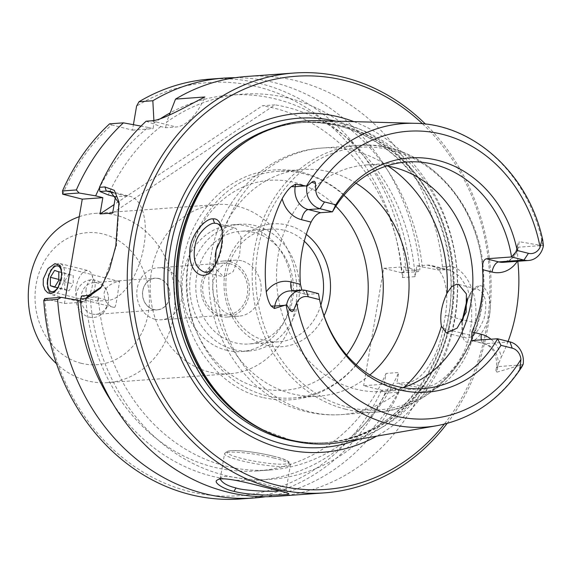 <?xml version="1.0" encoding="UTF-8"?>
<svg xmlns="http://www.w3.org/2000/svg" width="572" height="572" viewBox="0 0 572 572"><rect width="100%" height="100%" fill="white"/><g stroke="black" fill="none" stroke-linecap="round" stroke-linejoin="round"><path stroke-width="0.43" stroke-dasharray="2.86 2.15" d="M58.759 285.878A13.235 6.421 -75.9 0 0 59.088 285.213A13.235 6.421 -75.9 0 0 61.583 275.304A13.235 6.421 -75.9 0 0 61.612 274.467M114.536 307.393C116.652 306.742 119.226 280.037 119.77 281.581C117.174 280.995 105.105 285.078 104.083 293.436C104.297 300.843 107.372 305.448 113.299 307.25L114.536 307.393M158.866 278.643A15.766 13.621 85.9 0 0 142.857 290.669A15.766 13.621 85.9 0 0 153.596 309.431A15.766 13.621 85.9 0 0 169.605 297.404A15.766 13.621 85.9 0 0 158.866 278.643M154.991 319.24A26.047 22.501 -94.1 0 1 136.851 291.82A26.047 22.501 -94.1 0 1 157.457 267.832A26.047 22.501 -94.1 0 1 181.774 292.185A26.047 22.501 -94.1 0 1 161.218 319.791A26.047 22.501 -94.1 0 1 154.991 319.24M229.536 263.613A26.047 22.501 -94.1 0 1 247.676 291.034A26.047 22.501 -94.1 0 1 227.07 315.022A26.047 22.501 -94.1 0 1 220.842 314.471A26.047 22.501 -94.1 0 1 202.702 287.051A26.047 22.501 -94.1 0 1 223.309 263.056A26.047 22.501 -94.1 0 1 229.536 263.613M92.121 314.021A15.909 13.742 85.9 0 0 95.924 314.357A15.909 13.742 85.9 0 0 108.501 299.857A15.909 13.742 85.9 0 0 108.158 295.159A15.909 13.742 85.9 0 0 93.629 282.618A15.909 13.742 85.9 0 0 81.045 297.268A15.909 13.742 85.9 0 0 92.121 314.021M89.082 317.06A18.84 16.266 85.9 0 0 108.48 300.293A18.84 16.266 85.9 0 0 108.072 294.73A18.84 16.266 85.9 0 0 90.762 279.894A18.84 16.266 85.9 0 0 75.969 297.29A18.84 16.266 85.9 0 0 89.082 317.06M153.575 309.566A15.909 13.742 85.9 0 0 157.379 309.902A15.909 13.742 85.9 0 0 169.934 293.043A15.909 13.742 85.9 0 0 155.083 278.171A15.909 13.742 85.9 0 0 142.5 292.821A15.909 13.742 85.9 0 0 153.575 309.566M229.873 261.647A28.064 24.238 -94.1 0 1 249.406 291.184A28.064 24.238 -94.1 0 1 227.22 317.031A28.064 24.238 -94.1 0 1 201.015 290.79A28.064 24.238 -94.1 0 1 223.159 261.054A28.064 24.238 -94.1 0 1 229.873 261.647M79.258 216.695A84.856 73.28 -94.1 0 1 95.488 213.356A84.856 73.28 -94.1 0 1 174.703 292.7A84.856 73.28 -94.1 0 1 107.743 382.625A84.856 73.28 -94.1 0 1 87.452 380.83A84.856 73.28 -94.1 0 1 56.542 363.771M237.666 206.328A84.856 73.28 85.9 0 0 217.381 204.533A84.856 73.28 85.9 0 0 150.272 282.682A84.856 73.28 85.9 0 0 209.352 372A84.856 73.28 85.9 0 0 229.637 373.795A84.856 73.28 85.9 0 0 296.746 295.645A84.856 73.28 85.9 0 0 237.666 206.328M81.181 363.284A66.188 57.157 -94.1 0 1 49.135 254.118A66.188 57.157 -94.1 0 1 146.368 278.614A66.188 57.157 -94.1 0 1 81.181 363.284M112.648 213.049L275.003 104.855L262.398 105.77L114.093 204.604M439.067 270.141L442.471 266.859L447.926 266.466C463.22 264.736 479.901 292.163 475.146 322.293L472.894 335.485C467.453 365.301 441.698 390.64 426.598 391.234L421.149 391.627L418.997 387.551L425.382 387.087C439.653 386.515 464.3 362.92 469.419 335.035L471.65 321.986L471.707 303.682L467.224 287.63L459.323 275.911L449.778 270.084L445.452 269.677L439.067 270.141L416.888 265.887L415.05 276.662L402.452 277.57A183.741 158.68 85.9 0 0 262.398 105.77M402.452 277.57L404.29 266.802L409.731 268.175A193.079 166.745 85.9 0 0 170.141 112.92M160.296 118.783A193.079 166.745 85.9 0 0 154.011 123.066L153.053 128.664L148.191 127.442A193.079 166.745 85.9 0 0 99.521 187.745M415.05 276.662A183.741 158.68 85.9 0 0 275.003 104.855M422.329 267.26A193.079 166.745 85.9 0 0 166.609 122.158L169.283 115.151M442.471 266.859A210.467 181.76 85.9 0 0 246.532 76.476M416.888 265.887L427.391 265.129A53.453 25.912 104.1 0 1 431.531 265.479A53.453 25.912 104.1 0 1 445.345 315.365L443.121 328.407A53.453 25.912 104.1 0 1 407.321 382.539L396.818 383.297L418.997 387.551M398.162 389.06L398.977 392.17L385.128 393.171L381.774 390.247L398.162 389.06L389.661 385.578L384.22 384.212L363.642 385.7L381.774 390.247M385.128 393.171A210.467 181.76 -94.1 0 1 240.39 498.963M44.831 298.555L44.873 298.584A207.128 178.879 85.9 0 0 186.007 490.597A207.128 178.879 85.9 0 0 381.574 390.218M398.977 392.17A210.467 181.76 -94.1 0 1 265.558 496.725M401.844 272.837L406.048 270.77L419.898 269.762L418.232 271.65L401.644 272.808A207.128 178.879 85.9 0 0 136.579 106.12M209.988 79.122A210.467 181.76 -94.1 0 1 406.048 270.77M235.214 77.706A210.467 181.76 -94.1 0 1 419.898 269.762M109.581 123.845L111.59 124.896A207.128 178.879 85.9 0 0 62.713 194.223M220.234 479.071L221.185 477.463C227.985 472.257 286.15 490.361 286.079 489.897L279.358 490.898M461.776 322.193L462.033 332.425C462.662 335.564 463.978 337.401 465.98 337.945C472.508 338.288 478.549 331.81 484.091 318.525C487.68 303.324 485.592 293.565 477.827 289.253L476.047 289.125C474.717 288.996 472.93 290.183 470.684 292.678L467.345 298.577M467.481 300.1L472.636 290.154C475.325 287.151 477.463 285.728 479.036 285.893C486.078 283.64 494.494 303.31 487.98 319.848C481.345 340.533 464.285 349.771 462.676 335.557L462.648 320.706M341.191 442.292A161.833 139.761 85.9 0 0 456.978 272.258A161.833 139.761 85.9 0 0 317.896 120.671M543.4 245.853L519.233 241.67L518.282 247.233A19.241 16.617 -94.1 0 1 503.353 262.312L509.945 259.795C510.782 259.202 514.914 256.535 516.902 247.683A10.024 1.387 9.7 0 1 518.282 247.233L542.127 245.502M517.303 261.304A29.265 25.275 85.9 0 0 517.739 260.61L517.496 244.223L519.233 241.67M517.739 260.61A155.134 133.977 -94.1 0 1 517.81 261.261M508.093 341.398A155.134 133.977 -94.1 0 1 501.229 357.193A29.265 25.275 85.9 0 0 490.998 339.225M481.374 339.925A10.024 4.862 -75.9 0 0 483.998 343.636A10.024 4.862 -75.9 0 0 484.77 343.7A19.241 16.617 -94.1 0 1 497.883 366.595L496.932 372.157L495.91 370.506L501.229 357.193M496.932 372.157L523.151 364.321M222.222 230.666L222.479 232.032C223.559 244.223 220.942 255.72 214.636 266.523L213.814 267.603M215.308 265.022L216.595 269.591L223.602 276.877L233.083 271.693L239.596 255.076L241.105 237.18L235.843 228.299L233.955 228.142L228.514 230.28L222.415 236.207M447.132 423.43A210.467 181.76 85.9 0 0 425.454 124.074M276.941 496.31A210.467 181.76 85.9 0 0 421.149 391.627M119.205 203.46L116.445 245.924L102.345 285.7L101.544 286.822M82.061 295.86L90.412 299.299A193.079 166.745 85.9 0 0 221.507 474.474A193.079 166.745 85.9 0 0 402.266 384.67M90.412 299.299L97.597 301.108L108.101 300.35A53.453 25.912 -75.9 0 0 143.1 250.364A53.453 25.912 -75.9 0 0 130.073 196.332A53.453 25.912 -75.9 0 0 125.94 195.989L116.881 196.639M422.472 123.759A207.128 178.879 -94.1 0 1 444.229 424.174M353.896 121.65A169.848 146.682 -94.1 0 1 457.164 272.243A169.848 146.682 -94.1 0 1 376.676 436.143M111.59 124.896L132.475 130.159L133.412 124.682M132.475 130.159L153.053 128.664M153.889 120.506L154.011 123.066M401.644 272.808L383.712 268.289L363.642 385.7M44.873 298.584L64.421 303.51L65.351 298.076M148.191 127.442L141.034 126.105M320.849 305.112A56.514 48.806 -94.1 0 1 278.786 341.82A56.514 48.806 -94.1 0 1 265.272 340.626A56.514 48.806 -94.1 0 1 225.933 281.138A56.514 48.806 -94.1 0 1 270.62 229.086A56.514 48.806 -94.1 0 1 304.268 241.234M306.292 234.384A61.604 53.203 85.9 0 0 227.921 260.918A61.604 53.203 85.9 0 0 266.988 345.409A61.604 53.203 85.9 0 0 324.059 315.794M254.061 232.461A56.514 48.806 85.9 0 0 240.547 231.267A56.514 48.806 85.9 0 0 195.853 283.319A56.514 48.806 85.9 0 0 235.199 342.807A56.514 48.806 85.9 0 0 248.713 344.001A56.514 48.806 85.9 0 0 293.4 291.949A56.514 48.806 85.9 0 0 254.061 232.461M226.348 350.207A63.528 54.862 85.9 0 0 241.534 351.551A63.528 54.862 85.9 0 0 291.67 284.227A63.528 54.862 85.9 0 0 232.361 224.825A63.528 54.862 85.9 0 0 182.118 283.34A63.528 54.862 85.9 0 0 226.348 350.207M241.634 260.796A28.064 24.238 85.9 0 0 234.92 260.203A28.064 24.238 85.9 0 0 212.777 289.94A28.064 24.238 85.9 0 0 238.974 316.18A28.064 24.238 85.9 0 0 261.168 290.333A28.064 24.238 85.9 0 0 241.634 260.796M234.027 349.649A63.528 54.862 85.9 0 0 249.22 350.993A63.528 54.862 85.9 0 0 299.349 283.669A63.528 54.862 85.9 0 0 240.04 224.274A63.528 54.862 85.9 0 0 189.804 282.782A63.528 54.862 85.9 0 0 234.027 349.649M319.526 299.335A113.585 98.091 -94.1 0 1 318.482 293.629L305.906 294.401L301.866 290.075M386.822 165.894A113.585 98.091 85.9 0 0 366.48 164.922A113.585 98.091 85.9 0 0 276.655 269.541A113.585 98.091 85.9 0 0 355.734 389.103A113.585 98.091 85.9 0 0 382.89 391.505A113.585 98.091 85.9 0 0 402.881 387.609M356.192 364.714A113.585 98.091 -94.1 0 1 293.293 397.99A113.585 98.091 -94.1 0 1 266.137 395.588A113.585 98.091 -94.1 0 1 187.058 276.026A113.585 98.091 -94.1 0 1 276.884 171.414A113.585 98.091 -94.1 0 1 304.047 173.816A113.585 98.091 -94.1 0 1 343.915 195.288M215.322 254.347A113.585 98.091 85.9 0 0 291.906 393.722A113.585 98.091 85.9 0 0 319.069 396.124A113.585 98.091 85.9 0 0 369.884 374.975M355.991 183.154A113.585 98.091 85.9 0 0 302.659 169.548A113.585 98.091 85.9 0 0 217.389 245.817M146.125 121.2L160.789 126.526L165.651 127.756L176.147 126.991A53.453 25.912 -75.9 0 0 204.876 96.983M165.651 127.756L166.609 122.158M409.731 268.175L418.232 271.65M160.789 126.526A193.079 166.745 85.9 0 0 108.251 194.938M383.712 268.289L404.29 266.802M384.22 384.212L386.064 373.437L398.663 372.522L396.818 383.297M97.597 301.108L98.327 296.861A183.741 158.68 85.9 0 0 269.963 470.02A183.741 158.68 85.9 0 0 398.663 372.522M98.327 296.861L85.728 297.776A183.741 158.68 85.9 0 0 257.364 470.935A183.741 158.68 85.9 0 0 386.064 373.437M85.728 297.776L84.999 302.023L80.552 300.901M113.106 404.011A193.079 166.745 85.9 0 0 389.661 385.578M64.421 303.51L84.999 302.023M47.812 281.681A16.123 7.815 -75.9 0 0 48.699 291.162A16.123 7.815 -75.9 0 0 52.245 294.845A16.123 7.815 -75.9 0 0 63.757 281.117A16.123 7.815 -75.9 0 0 60.117 263.578A16.123 7.815 -75.9 0 0 55.255 265.136A16.123 7.815 -75.9 0 0 47.812 281.681M47.197 280.995A14.257 6.914 104.1 0 1 53.782 266.366A14.257 6.914 104.1 0 1 61.933 270.971A14.257 6.914 104.1 0 1 57.343 289.189A14.257 6.914 104.1 0 1 47.984 289.382A14.257 6.914 104.1 0 1 47.197 280.995M75.876 288.753A16.123 7.815 104.1 0 1 88.188 270.649A16.123 7.815 104.1 0 1 91.727 274.324A16.123 7.815 104.1 0 1 85.171 300.35A16.123 7.815 104.1 0 1 80.309 301.916A16.123 7.815 104.1 0 1 75.876 288.753M86.086 289.203A8.659 4.197 -75.9 0 0 91.077 295.431A8.659 4.197 -75.9 0 0 94.595 281.46A8.659 4.197 -75.9 0 0 89.89 280.495A8.659 4.197 -75.9 0 0 86.086 289.203M69.005 274.024L64.786 280.923L64.765 289.339L68.976 290.855L73.195 283.948L73.216 275.532L54.612 270.392M58.802 279.422L64.786 280.923M54.819 286.837L64.765 289.339M54.583 287.23L68.976 290.855M58.802 280.323L73.195 283.948M58.823 271.907L73.216 275.532M426.598 391.234L425.382 387.087L407.321 382.539M443.121 328.407L469.419 335.035L472.894 335.485M445.345 315.365L471.65 321.986L475.146 322.293M427.391 265.129L445.452 269.677L447.926 266.466M274.26 458.129A33.405 4.619 -170.3 0 0 224.531 453.718A33.405 4.619 -170.3 0 0 240.662 460.567A33.405 4.619 -170.3 0 0 290.397 464.979A33.405 4.619 -170.3 0 0 274.26 458.129M273.588 456.249A31.403 4.347 9.7 0 1 272.966 463.778A31.403 4.347 9.7 0 1 226.841 452.152A31.403 4.347 9.7 0 1 273.588 456.249M479.036 285.893L476.047 289.125M542.971 245.653A152.166 131.417 85.9 0 0 414.843 123.302M436.743 425.725A152.166 131.417 85.9 0 0 522.644 364.593M88.453 295.402L108.101 300.35M113.635 192.886L125.94 195.989M335.828 206.256A105.234 90.884 85.9 0 0 195.238 237.823A105.234 90.884 85.9 0 0 259.702 388.002A105.234 90.884 85.9 0 0 346.603 355.019M347.483 407.092A131.624 113.671 85.9 0 0 477.105 238.703A131.624 113.671 85.9 0 0 283.748 189.99A131.624 113.671 85.9 0 0 347.483 407.092M345.402 409.173A133.633 115.408 -94.1 0 1 252.374 268.511A133.633 115.408 -94.1 0 1 358.051 145.438A133.633 115.408 -94.1 0 1 482.804 270.384A133.633 115.408 -94.1 0 1 377.356 412.004A133.633 115.408 -94.1 0 1 345.402 409.173M216.595 269.591A133.633 115.408 85.9 0 0 309.545 411.768A133.633 115.408 85.9 0 0 341.498 414.6A133.633 115.408 85.9 0 0 404.182 387.18M388.166 166.137A133.633 115.408 85.9 0 0 322.193 148.034A133.633 115.408 85.9 0 0 222.265 236.4M305.906 294.408L293.543 291.291L289.718 290.955A19.241 16.617 -94.1 0 1 294.323 291.363A10.024 4.862 104.1 0 1 293.543 291.291A10.024 4.862 104.1 0 1 292.514 290.748M306.077 290.505L294.323 291.363L306.721 294.487M517.224 248.126A10.024 1.387 9.7 0 1 516.902 247.683L517.496 244.223M521.728 364.872L497.883 366.595A10.024 1.387 -170.3 0 0 496.503 367.045A10.024 1.387 -170.3 0 0 496.825 367.489M472.372 340.576L484.77 343.7L509.967 341.877M151.58 120.806L176.147 126.991M269.169 432.854A160.496 138.603 85.9 0 0 288.031 439.232A160.496 138.603 85.9 0 0 326.405 442.628C313.62 443.543 300.936 442.421 288.338 439.253L262.133 429.45A160.632 138.724 85.9 0 0 288.524 439.325A160.632 138.724 85.9 0 0 451.851 256.635A160.632 138.724 85.9 0 0 241.513 144.773C260.467 131.603 281.031 124.167 303.217 122.48A160.496 138.603 85.9 0 0 247.983 140.39M294.816 441.319A160.496 138.603 85.9 0 0 324.117 442.792L326.405 442.628A160.496 138.603 85.9 0 0 453.053 272.537A160.496 138.603 85.9 0 0 303.217 122.48L300.929 122.644A160.496 138.603 85.9 0 0 272.15 128.314M324.117 442.792A160.496 138.603 85.9 0 0 450.765 272.701A160.496 138.603 85.9 0 0 300.929 122.644C337.187 120.549 369.734 132.818 398.577 159.452C425.504 185.593 442.192 218.583 448.62 258.415C464.485 348.248 402.123 439.904 324.117 442.792M358.751 439.253A165.058 142.55 85.9 0 0 452.702 272.565A165.058 142.55 85.9 0 0 335.714 121.157M61.583 275.304L61.669 273.566M59.088 285.213L58.444 286.558M119.77 281.581L57.829 265.973M113.299 307.25L51.366 291.648M223.309 263.056L157.457 267.832M227.07 315.022L161.218 319.791M108.158 295.159L108.072 294.73M108.501 299.857L108.48 300.293M95.924 314.357L157.379 309.902M93.629 282.618L155.083 278.171M217.381 204.533L95.488 213.356M229.637 373.795L107.743 382.625M449.785 270.077L431.531 265.479M220.256 478.743L224.531 453.718L226.977 451.279L231.617 450.586C238.581 450.064 257.45 452.195 273.745 456.263C285.399 458.994 290.948 461.904 290.397 464.979L286.114 489.997M470.684 292.678L472.636 290.154M462.033 332.425L462.676 335.557M446.36 333.004L465.98 337.945M458.601 284.413L477.827 289.253M222.479 232.032L222.015 229.072M214.636 266.523L212.941 268.89M203.982 271.943L223.602 276.884M216.738 223.48L235.843 228.292M221.185 477.463L217.381 480.001M286.079 489.897L288.81 493.693M119.448 204.847L118.983 201.923M102.345 285.7L100.715 288.066M110.625 191.434L130.073 196.332M270.62 229.086L240.547 231.267M278.786 341.82L248.713 344.001M241.534 351.551L249.22 350.993M232.361 224.825L240.04 224.274M227.22 317.031L238.974 316.18M223.159 261.054L234.92 260.203M382.89 391.505L423.223 388.581M366.48 164.922L406.814 162.005M262.298 397.354C207.422 385.113 170.013 316.53 184.02 256.249C189.697 229.973 201.973 208.601 220.856 192.142C236.551 178.922 254.268 171.521 274.002 169.948C293.579 168.683 312.033 173.366 329.35 184.005C369.033 207.829 391.019 262.798 380.981 311.59C375.454 339.146 362.762 361.411 342.907 378.385C318.683 397.812 291.813 404.132 262.298 397.354M358.051 145.438C420.72 139.039 481.066 200.665 483.504 272.708C489.053 342.857 438.774 409.28 377.356 412.004L341.498 414.6C329.315 415.465 317.288 414.407 305.405 411.425C240.733 396.396 198.269 322.401 211.132 255.298C219.698 198.749 266.759 151.201 322.193 148.034L358.051 145.438M293.293 397.99L319.069 396.124M276.884 171.414L302.659 169.548M495.91 370.506L496.503 367.045C497.132 354.497 492.964 346.696 483.998 343.636L471.635 340.519M257.364 470.935L269.963 470.02M47.984 289.382L48.699 291.162M53.782 266.366L55.255 265.136M52.245 294.845L80.309 301.916M60.117 263.578L88.188 270.649M94.595 281.46L91.727 274.324M91.077 295.431L85.171 300.35"/><path stroke-width="0.86" d="M61.225 277.577L58.444 286.558L57.057 289.046L54.104 292.335L50.887 293.615L47.698 292.8L44.966 289.925L43.243 285.042L43.3 278.871L48.055 268.54L54.948 263.62L60.096 265.394L61.669 273.566L61.225 277.577M61.612 274.467A13.235 6.421 -75.9 0 0 57.829 265.973A13.235 6.421 -75.9 0 0 47.941 279.293A13.235 6.421 -75.9 0 0 51.366 291.648A13.235 6.421 -75.9 0 0 58.759 285.878M56.542 363.771A84.856 73.28 -94.1 0 1 29.401 281.374A84.856 73.28 -94.1 0 1 79.258 216.695M116.881 196.639L115.437 196.747L112.648 213.049L100.05 213.957L114.093 204.604M170.141 112.92A193.079 166.745 85.9 0 0 160.296 118.783M99.521 187.745A193.079 166.745 85.9 0 0 95.653 195.846L102.838 197.662L100.05 213.957M169.283 115.151L175.532 99.106L204.876 96.983C186.622 106.113 163.013 120.213 151.58 120.806L146.125 121.2A210.467 181.76 85.9 0 0 99.478 187.323L99.9 191.498L106.292 191.034L110.253 191.334L119.205 203.46M425.454 124.074A210.467 181.76 85.9 0 0 293.979 73.037L246.532 76.476A210.467 181.76 85.9 0 0 175.532 99.106M265.558 496.725A210.467 181.76 -94.1 0 1 254.247 497.955L240.39 498.963A210.467 181.76 -94.1 0 1 43.779 300.45L57.636 299.442L61.24 297.368L44.831 298.555L43.779 300.45M254.247 497.955A210.467 181.76 -94.1 0 1 57.636 299.442M133.412 124.682L136.579 106.12L138.989 101.752A210.467 181.76 -94.1 0 1 209.988 79.122L223.838 78.121A210.467 181.76 -94.1 0 1 235.214 77.706M138.989 101.752L152.838 100.751A210.467 181.76 -94.1 0 1 223.838 78.121M79.079 193.007L76.348 189.947L62.498 190.948L62.67 194.194L79.079 193.007L95.653 195.846M102.838 197.662L82.261 199.149L62.67 194.194M62.498 190.948A210.467 181.76 -94.1 0 1 109.581 123.845L123.43 122.844L141.034 126.105M279.358 490.898C270.821 491.913 243.179 490.669 235.986 487.959C227.556 485.957 222.301 482.997 220.234 479.071M467.345 298.577L461.776 322.193M462.648 320.706L467.481 300.1M305.598 185.914L295.195 186.665L295.617 184.191L306.449 186.064A152.166 131.417 85.9 0 1 414.843 123.302L317.896 120.671A161.833 139.761 85.9 0 0 243.214 143.586A161.833 139.761 85.9 0 0 178.192 292.442A161.833 139.761 85.9 0 0 263.985 430.387A161.833 139.761 85.9 0 0 290.576 440.333A161.833 139.761 85.9 0 0 341.191 442.292L436.743 425.725C472.072 418.969 500.4 399.413 521.736 367.067L520.963 368.168C519.805 369.655 519.54 369.183 520.177 366.752L520.92 359.395A12.563 10.847 85.9 0 0 512.212 348.155L500.958 345.316L497.568 338.753A113.585 98.091 -94.1 0 1 423.223 388.581A113.585 98.091 -94.1 0 1 396.06 386.179A113.585 98.091 -94.1 0 1 319.526 299.335M319.584 299.621L308.322 296.789A12.563 10.847 85.9 0 0 296.653 302.895L293.829 309.724C292.814 312.069 291.513 312.148 289.918 309.96L286.629 304.733L274.367 308.508L274.789 306.034A19.241 16.617 -94.1 0 1 289.718 290.955L301.48 290.097A19.241 16.617 -94.1 0 1 306.077 290.505L318.482 293.629L319.584 299.621A117.446 101.423 85.9 0 0 398.777 389.704A117.446 101.423 85.9 0 0 500.958 345.316M292.514 290.748A10.024 4.862 104.1 0 1 290.955 281.939A29.265 25.275 85.9 0 0 266.252 291.849C267.153 297.747 268.74 302.438 271.014 305.92L274.367 308.508M266.252 291.849A153.796 132.818 -94.1 0 1 282.175 198.691A29.265 25.275 85.9 0 0 301.587 219.712L311.068 222.1A113.585 98.091 85.9 0 0 300.436 284.327L290.955 281.939M295.617 184.191L291.42 186.551C288.124 189.432 285.042 193.479 282.175 198.691M517.81 261.261A155.134 133.977 -94.1 0 1 508.093 341.398M213.013 218.876C205.205 217.803 188.588 236.865 189.797 253.503C189.432 273.08 204.397 282.611 212.941 268.89C220.249 256.47 223.273 243.193 222.015 229.072C220.313 221.779 217.317 218.375 213.013 218.876L214.557 223.252L216.616 223.445C219.398 224.195 221.271 226.605 222.222 230.666M447.097 293.043L451.758 286.522L456.606 284.234L458.594 284.413L466.402 293.937L466.159 312.155L457.128 328.135L446.36 332.997L441.42 326.233C439.682 315.687 441.577 304.619 447.097 293.043A133.633 115.408 85.9 0 0 388.166 166.137M213.814 267.603C210.782 271.292 207.507 272.737 203.982 271.943C194.866 267.875 192.128 257.965 195.76 242.199C198.455 231.76 210.274 222.415 214.557 223.252M222.415 236.207L216.102 250.229L215.308 265.022M233.977 491.327C240.519 493.178 250.672 494.415 264.421 495.023C281.074 495.166 289.203 494.723 288.81 493.693C287.766 492.993 281.66 491.319 270.484 488.681C250.565 483.554 222.172 475.875 217.381 480.001C212.033 482.296 225.332 489.861 233.977 491.327L235.979 487.966M101.544 286.822L88.453 295.402L82.061 295.86L80.402 298.906L85.857 298.512L100.715 288.066L109.517 269.491L115.823 245.753L118.983 201.923L114.321 190.354L104.926 186.93L99.478 187.323M80.402 298.906A210.467 181.76 85.9 0 0 226.612 491.863A210.467 181.76 85.9 0 0 276.941 496.31L324.388 492.878A210.467 181.76 85.9 0 0 447.132 423.43M293.979 73.037A210.467 181.76 85.9 0 0 127.535 266.881A210.467 181.76 85.9 0 0 274.06 488.424A210.467 181.76 85.9 0 0 324.388 492.878M444.229 424.174A207.128 178.879 -94.1 0 1 276.297 485.042A207.128 178.879 -94.1 0 1 148.398 191.899A207.128 178.879 -94.1 0 1 422.472 123.759M376.676 436.143A169.848 146.682 -94.1 0 1 282.518 448.648A169.848 146.682 -94.1 0 1 168.468 238.038A169.848 146.682 -94.1 0 1 353.896 121.65M152.838 100.751L153.889 120.506M65.351 298.076L82.261 199.149M304.268 241.234A56.514 48.806 -94.1 0 1 320.849 305.112M324.059 315.794A61.604 53.203 85.9 0 0 306.292 234.384M490.998 339.225A29.265 25.275 85.9 0 0 481.402 334.277L471.921 331.889L471.635 340.519L497.568 338.753L509.967 341.877A19.241 16.617 -94.1 0 1 523.151 364.321L521.736 367.067M306.449 186.064L306.878 186.265A19.241 16.617 -94.1 0 0 320.063 208.716L332.461 211.84A113.585 98.091 -94.1 0 1 406.814 162.005A113.585 98.091 -94.1 0 1 511.547 256.957L517.167 250.479A117.446 101.423 85.9 0 0 437.973 160.396A117.446 101.423 85.9 0 0 335.793 204.783L332.461 211.84L320.706 212.691L308.301 209.567A19.241 16.617 -94.1 0 1 295.195 186.665A10.024 1.387 9.7 0 1 291.42 186.551M301.866 290.075L300.436 284.327M311.068 222.1C313.949 216.638 317.16 213.499 320.706 212.691M541.763 240.454L542.799 240.426L543.4 245.853A19.241 16.617 -94.1 0 1 528.549 260.489A19.241 16.617 -94.1 0 1 523.952 260.081L498.755 261.904L486.35 258.78L511.547 256.957L523.952 260.081L528.428 253.31A12.563 10.847 85.9 0 0 540.097 247.204L541.763 240.454C541.934 238.181 542.277 238.167 542.799 240.426L542.799 240.447C529.214 174.896 473.995 123.831 414.843 123.302M486.35 258.78C483.454 259.752 482.189 263.385 482.561 269.662L492.042 272.05A10.024 4.862 104.1 0 1 498.755 261.904A19.241 16.617 -94.1 0 0 503.353 262.312L528.549 260.489M471.921 331.889A113.585 98.091 85.9 0 0 482.561 269.662M402.881 387.609A113.585 98.091 85.9 0 0 472.522 271.128A113.585 98.091 85.9 0 0 386.822 165.894M306.878 186.265L311.754 182.225C313.985 180.659 315.208 181.059 315.422 183.433L315.83 190.705A12.563 10.847 85.9 0 0 324.538 201.945L335.793 204.783M343.915 195.288A113.585 98.091 -94.1 0 1 356.192 364.714M369.884 374.975A113.585 98.091 85.9 0 0 355.991 183.154M217.389 245.817A113.585 98.091 85.9 0 0 215.322 254.347M517.167 250.479L528.428 253.31M286.629 304.733A19.241 16.617 -94.1 0 1 301.48 290.097M76.348 189.947A210.467 181.76 -94.1 0 1 123.43 122.844M115.437 196.747L108.251 194.938L99.9 191.498M80.552 300.901L77.813 300.214A193.079 166.745 85.9 0 0 113.106 404.011M77.813 300.214L61.24 297.368M50.393 277.298L54.612 270.392L58.823 271.907L58.802 280.323L54.583 287.23L50.372 285.714L50.393 277.298L58.802 279.422M50.372 285.714L54.819 286.837M286.114 305.005A152.166 131.417 85.9 0 0 389.153 423.881A152.166 131.417 85.9 0 0 436.743 425.725M104.926 186.93L106.292 191.034L113.635 192.886M88.453 295.402L85.857 298.512M346.603 355.019A105.234 90.884 85.9 0 0 335.828 206.256M509.967 341.877L512.212 348.155M520.92 359.395A144.158 124.503 -94.1 0 1 394.315 415.787A144.158 124.503 -94.1 0 1 296.653 302.895M301.587 219.712A10.024 4.862 104.1 0 1 308.301 209.567L320.063 208.716L324.538 201.945M315.83 190.705A144.158 124.503 -94.1 0 1 442.428 134.313A144.158 124.503 -94.1 0 1 540.097 247.204M311.754 182.225L315.422 183.433M289.918 309.96L293.829 309.724M520.963 368.168L520.177 366.752M404.182 387.18A133.633 115.408 85.9 0 0 441.42 326.233M306.077 290.505L308.322 296.789M271.014 305.92A10.024 1.387 -170.3 0 0 274.789 306.034L285.199 305.276M492.042 272.05A29.265 25.275 85.9 0 0 517.303 261.304M481.402 334.277A10.024 4.862 -75.9 0 0 481.374 339.925M243.214 143.586L241.513 144.773A160.632 138.724 85.9 0 0 176.97 292.535A160.632 138.724 85.9 0 0 262.133 429.45L263.985 430.387M247.983 140.39A160.496 138.603 85.9 0 0 176.569 292.564A160.496 138.603 85.9 0 0 269.169 432.854M272.15 128.314A160.496 138.603 85.9 0 0 173.974 287.416A160.496 138.603 85.9 0 0 285.743 439.396A160.496 138.603 85.9 0 0 294.816 441.319M335.714 121.157A165.058 142.55 85.9 0 0 170.306 248.949A165.058 142.55 85.9 0 0 282.983 444.001A165.058 142.55 85.9 0 0 358.751 439.253M110.246 191.341L110.625 191.434"/></g></svg>
